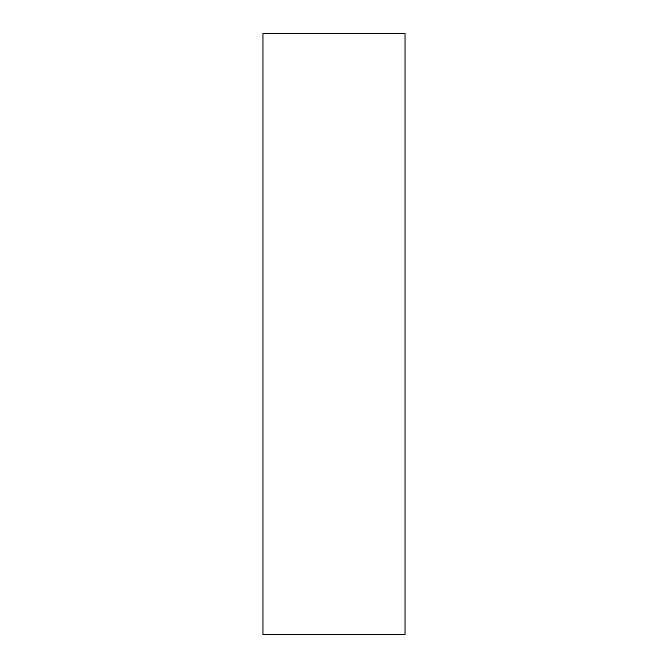 <?xml version="1.0" encoding="UTF-8"?>
<svg xmlns="http://www.w3.org/2000/svg" width="668" height="668" viewBox="0 0 668 668"><rect width="100%" height="100%" fill="white"/><g stroke="black" fill="none" stroke-linecap="round" stroke-linejoin="round"><path stroke-width="1" d="M405.008 334L405.008 634.6L262.992 634.6L262.992 33.4L405.008 33.4L405.008 334"/></g></svg>
